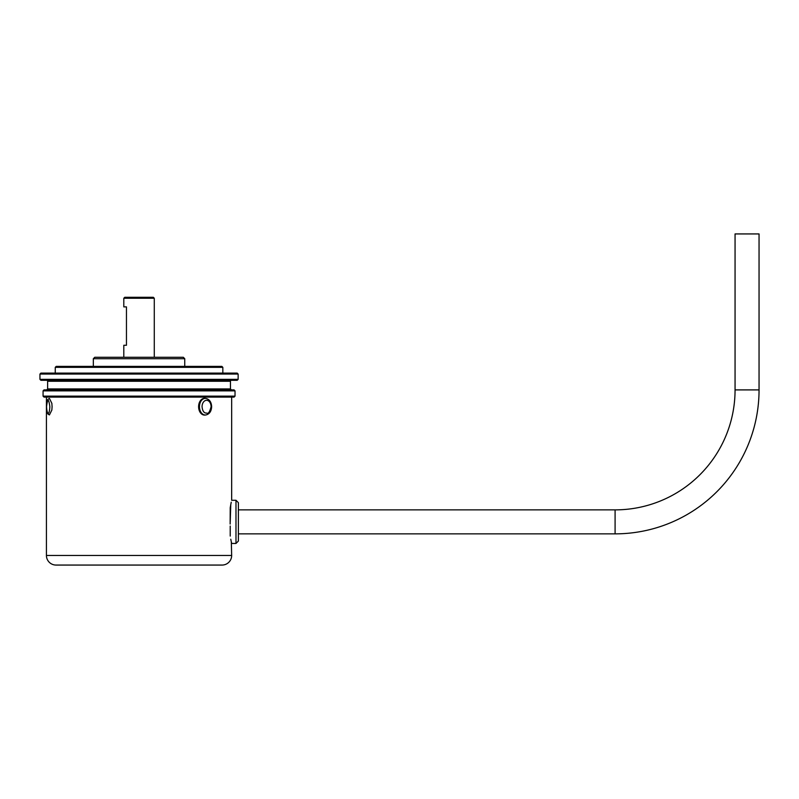 <?xml version="1.0" encoding="UTF-8"?>
<svg xmlns="http://www.w3.org/2000/svg" width="799" height="799" viewBox="0 0 799 799"><rect width="100%" height="100%" fill="white"/><g stroke="black" fill="none" stroke-linecap="round" stroke-linejoin="round"><path stroke-width="1.2" d="M615.09 533.862A143.96 143.96 0 0 0 759.05 389.902L759.05 233.937L735.06 233.937L735.06 389.902A119.97 119.97 0 0 1 615.09 509.872L615.09 533.862L238.382 533.862M52.085 406.711L51.855 403.375L49.438 398.471C48.24 399.32 47.051 398.292 46.472 406.701C47.051 415.11 48.24 414.072 49.438 414.921L51.855 410.027L52.085 406.711M46.432 397.103L46.432 555.465L231.66 555.465A9.598 9.598 0 0 1 222.062 565.063L221.952 565.063M231.33 541.982L231.66 555.465M235.985 543.46L235.985 500.274L238.382 502.671L238.382 541.063L235.985 543.46L231.66 543.46L230.771 539.255M230.152 524.034L230.222 507.665L231.231 502.221M231.66 397.103L231.66 500.274L235.985 500.274M230.222 526.052L230.222 536.069M49.848 406.751C49.198 416.659 46.991 414.541 46.542 406.701L46.542 406.641C47.6 398.272 48.699 398.292 49.848 406.701L49.848 406.751M44.025 397.103L234.057 397.103L235.026 396.144L43.066 396.144L44.025 397.103M43.066 390.861L44.025 389.902L234.057 389.902L235.026 390.861L43.066 390.861L43.066 396.144M235.026 390.861L235.026 396.144M137.828 389.902L133.793 389.902M230.462 388.943L230.462 381.263L47.63 381.263L47.63 388.943L230.462 388.943L231.42 389.902L186.087 389.902M46.672 380.304A0.959 0.959 0 0 1 47.63 381.263M231.42 380.304A0.959 0.959 0 0 0 230.462 381.263M39.95 379.345L40.909 380.304L237.183 380.304L238.142 379.345L39.95 379.345L39.95 374.062L238.142 374.062L238.142 379.345M238.142 374.062L237.183 373.103L40.909 373.103L39.95 374.062M222.841 373.103L222.841 367.35L55.251 367.35L55.251 373.103M222.841 367.35L221.882 366.391L56.21 366.391L55.251 367.35M184.749 366.391L184.749 358.711L93.333 358.711L93.333 366.391M184.749 358.711L183.311 357.273L94.771 357.273L93.333 358.711M154.277 357.273L154.277 298.247L123.805 298.247L123.805 306.886L126.452 306.886L126.452 345.278L123.805 345.278L123.805 357.273M154.277 298.247L153.318 297.288L124.774 297.288L123.805 298.247M130.177 357.273L130.756 357.273M230.761 504.549L230.222 521.867L230.222 507.665M230.222 517.682L230.152 519.73M219.126 565.063L220.065 565.063M222.062 565.063L56.03 565.063A9.598 9.598 0 0 1 46.432 555.465M170.457 389.902L164.085 389.902M139.046 389.902L212.744 389.902M205.453 415.001A8.399 5.943 -90 0 1 205.053 415.061A8.399 5.943 -90 0 1 198.601 406.701A8.399 5.943 -90 0 1 205.053 398.331A8.399 5.943 -90 0 1 205.453 398.401M211.086 406.751C209.698 411.974 208.259 414.082 206.781 413.083C204.075 413.293 202.497 411.165 202.057 406.701L202.057 406.691A6.392 4.514 -90 0 1 202.057 406.641A6.392 4.514 -90 0 1 206.591 400.309A6.392 4.514 -90 0 1 211.086 406.701A6.392 4.514 -90 0 1 211.086 406.751M759.05 389.902L735.06 389.902M205.053 415.061L205.842 414.971A8.3 5.873 -90 0 1 199.46 406.701A8.3 5.873 -90 0 1 205.842 398.431L205.053 398.331M47.63 388.943L46.672 389.902M238.382 509.872L615.09 509.872M205.842 414.971C209.438 414.132 211.375 411.375 211.645 406.701C211.375 402.017 209.438 399.26 205.842 398.431"/></g></svg>
